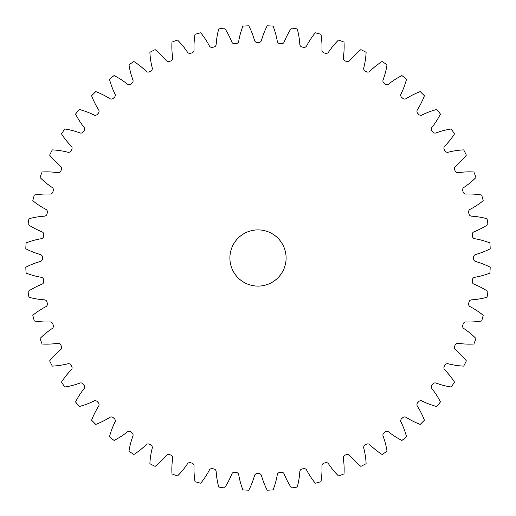 <?xml version="1.0" encoding="UTF-8"?>
<svg xmlns="http://www.w3.org/2000/svg" width="516" height="516" viewBox="0 0 516 516"><rect width="100%" height="100%" fill="white"/><g stroke="black" fill="none" stroke-linecap="round" stroke-linejoin="round"><path stroke-width="0.77" d="M229.891 258A28.109 28.109 0 0 0 258 286.109A28.109 28.109 0 0 0 286.109 258A28.109 28.109 0 0 0 258 229.891A28.109 28.109 0 0 0 229.891 258M194.074 49.975A2.851 2.851 0 0 1 192.1 52.806A215.514 215.514 0 0 0 190.707 53.258A2.851 2.851 0 0 1 187.443 52.129A76.916 76.916 0 0 0 177.478 40.016A232.381 232.381 0 0 0 171.976 42.125A76.916 76.916 0 0 0 172.679 57.798A2.851 2.851 0 0 1 171.009 60.817A215.514 215.514 0 0 0 169.674 61.417A2.851 2.851 0 0 1 166.313 60.63A76.916 76.916 0 0 0 155.135 49.626A232.381 232.381 0 0 0 149.885 52.297A76.916 76.916 0 0 0 152.22 67.815A2.851 2.851 0 0 1 150.878 70.995A215.514 215.514 0 0 0 149.608 71.724A2.851 2.851 0 0 1 146.183 71.298A76.916 76.916 0 0 0 133.915 61.52A232.381 232.381 0 0 0 128.974 64.726A76.916 76.916 0 0 0 132.915 79.909A2.851 2.851 0 0 1 131.915 83.218A215.514 215.514 0 0 0 130.735 84.076A2.851 2.851 0 0 1 127.278 84.005A76.916 76.916 0 0 0 114.055 75.568A232.381 232.381 0 0 0 109.482 79.271A76.916 76.916 0 0 0 114.991 93.964A2.851 2.851 0 0 1 114.333 97.35A215.514 215.514 0 0 0 113.249 98.33A2.851 2.851 0 0 1 109.811 98.627A76.916 76.916 0 0 0 95.776 91.609A232.381 232.381 0 0 0 91.609 95.776A76.916 76.916 0 0 0 98.627 109.811A2.851 2.851 0 0 1 98.33 113.249A215.514 215.514 0 0 0 97.35 114.333A2.851 2.851 0 0 1 93.964 114.991A76.916 76.916 0 0 0 79.271 109.482A232.381 232.381 0 0 0 75.568 114.055A76.916 76.916 0 0 0 84.005 127.278A2.851 2.851 0 0 1 84.076 130.735A215.514 215.514 0 0 0 83.218 131.915A2.851 2.851 0 0 1 79.909 132.915A76.916 76.916 0 0 0 64.726 128.974A232.381 232.381 0 0 0 61.52 133.915A76.916 76.916 0 0 0 71.298 146.183A2.851 2.851 0 0 1 71.724 149.608A215.514 215.514 0 0 0 70.995 150.878A2.851 2.851 0 0 1 67.815 152.22A76.916 76.916 0 0 0 52.297 149.885A232.381 232.381 0 0 0 49.626 155.135A76.916 76.916 0 0 0 60.63 166.313A2.851 2.851 0 0 1 61.417 169.674A215.514 215.514 0 0 0 60.817 171.009A2.851 2.851 0 0 1 57.798 172.679A76.916 76.916 0 0 0 42.125 171.976A232.381 232.381 0 0 0 40.016 177.478A76.916 76.916 0 0 0 52.129 187.443A2.851 2.851 0 0 1 53.258 190.707A215.514 215.514 0 0 0 52.806 192.1A2.851 2.851 0 0 1 49.975 194.074A76.916 76.916 0 0 0 34.314 195.016A232.381 232.381 0 0 0 32.792 200.705A76.916 76.916 0 0 0 45.879 209.348A2.851 2.851 0 0 1 47.349 212.476A215.514 215.514 0 0 0 47.04 213.908A2.851 2.851 0 0 1 44.434 216.165A76.916 76.916 0 0 0 28.954 218.739A232.381 232.381 0 0 0 28.038 224.557A76.916 76.916 0 0 0 41.957 231.787A2.851 2.851 0 0 1 43.744 234.748A215.514 215.514 0 0 0 43.589 236.199A2.851 2.851 0 0 1 41.228 238.721A76.916 76.916 0 0 0 26.11 242.901A232.381 232.381 0 0 0 25.8 248.776A76.916 76.916 0 0 0 40.403 254.517A2.851 2.851 0 0 1 42.486 257.271A215.514 215.514 0 0 0 42.486 258A215.514 215.514 0 0 0 42.486 258.729A2.851 2.851 0 0 1 40.403 261.483A76.916 76.916 0 0 0 25.8 267.224A232.381 232.381 0 0 0 26.11 273.099A76.916 76.916 0 0 0 41.228 277.279A2.851 2.851 0 0 1 43.589 279.801A215.514 215.514 0 0 0 43.744 281.252A2.851 2.851 0 0 1 41.957 284.213A76.916 76.916 0 0 0 28.038 291.443A232.381 232.381 0 0 0 28.954 297.261A76.916 76.916 0 0 0 44.434 299.835A2.851 2.851 0 0 1 47.04 302.092A215.514 215.514 0 0 0 47.349 303.524A2.851 2.851 0 0 1 45.879 306.652A76.916 76.916 0 0 0 32.792 315.295A232.381 232.381 0 0 0 34.314 320.984A76.916 76.916 0 0 0 49.975 321.926A2.851 2.851 0 0 1 52.806 323.9A215.514 215.514 0 0 0 53.258 325.293A2.851 2.851 0 0 1 52.129 328.557A76.916 76.916 0 0 0 40.016 338.522A232.381 232.381 0 0 0 42.125 344.024A76.916 76.916 0 0 0 57.798 343.321A2.851 2.851 0 0 1 60.817 344.991A215.514 215.514 0 0 0 61.417 346.326A2.851 2.851 0 0 1 60.63 349.687A76.916 76.916 0 0 0 49.626 360.865A232.381 232.381 0 0 0 52.297 366.115A76.916 76.916 0 0 0 67.815 363.78A2.851 2.851 0 0 1 70.995 365.122A215.514 215.514 0 0 0 71.724 366.392A2.851 2.851 0 0 1 71.298 369.817A76.916 76.916 0 0 0 61.52 382.085A232.381 232.381 0 0 0 64.726 387.026A76.916 76.916 0 0 0 79.909 383.085A2.851 2.851 0 0 1 83.218 384.085A215.514 215.514 0 0 0 84.076 385.265A2.851 2.851 0 0 1 84.005 388.722A76.916 76.916 0 0 0 75.568 401.945A232.381 232.381 0 0 0 79.271 406.518A76.916 76.916 0 0 0 93.964 401.009A2.851 2.851 0 0 1 97.35 401.667A215.514 215.514 0 0 0 98.33 402.751A2.851 2.851 0 0 1 98.627 406.189A76.916 76.916 0 0 0 91.609 420.224A232.381 232.381 0 0 0 95.776 424.391A76.916 76.916 0 0 0 109.811 417.373A2.851 2.851 0 0 1 113.249 417.67A215.514 215.514 0 0 0 114.333 418.65A2.851 2.851 0 0 1 114.991 422.036A76.916 76.916 0 0 0 109.482 436.73A232.381 232.381 0 0 0 114.055 440.432A76.916 76.916 0 0 0 127.278 431.995A2.851 2.851 0 0 1 130.735 431.924A215.514 215.514 0 0 0 131.915 432.782A2.851 2.851 0 0 1 132.915 436.091A76.916 76.916 0 0 0 128.974 451.274A232.381 232.381 0 0 0 133.915 454.48A76.916 76.916 0 0 0 146.183 444.702A2.851 2.851 0 0 1 149.608 444.276A215.514 215.514 0 0 0 150.878 445.005A2.851 2.851 0 0 1 152.22 448.185A76.916 76.916 0 0 0 149.885 463.703A232.381 232.381 0 0 0 155.135 466.374A76.916 76.916 0 0 0 166.313 455.37A2.851 2.851 0 0 1 169.674 454.583A215.514 215.514 0 0 0 171.009 455.183A2.851 2.851 0 0 1 172.679 458.202A76.916 76.916 0 0 0 171.976 473.875A232.381 232.381 0 0 0 177.478 475.984A76.916 76.916 0 0 0 187.443 463.871A2.851 2.851 0 0 1 190.707 462.742A215.514 215.514 0 0 0 192.1 463.194A2.851 2.851 0 0 1 194.074 466.025A76.916 76.916 0 0 0 195.016 481.686A232.381 232.381 0 0 0 200.705 483.208A76.916 76.916 0 0 0 209.348 470.121A2.851 2.851 0 0 1 212.476 468.651A215.514 215.514 0 0 0 213.908 468.96A2.851 2.851 0 0 1 216.165 471.566A76.916 76.916 0 0 0 218.739 487.046A232.381 232.381 0 0 0 224.557 487.962A76.916 76.916 0 0 0 231.787 474.043A2.851 2.851 0 0 1 234.748 472.256A215.514 215.514 0 0 0 236.199 472.411A2.851 2.851 0 0 1 238.721 474.772A76.916 76.916 0 0 0 242.901 489.89A232.381 232.381 0 0 0 248.776 490.2A76.916 76.916 0 0 0 254.517 475.597A2.851 2.851 0 0 1 257.271 473.514A215.514 215.514 0 0 0 258.729 473.514A2.851 2.851 0 0 1 261.483 475.597A76.916 76.916 0 0 0 267.224 490.2A232.381 232.381 0 0 0 273.099 489.89A76.916 76.916 0 0 0 277.279 474.772A2.851 2.851 0 0 1 279.801 472.411A215.514 215.514 0 0 0 281.252 472.256A2.851 2.851 0 0 1 284.213 474.043A76.916 76.916 0 0 0 291.443 487.962A232.381 232.381 0 0 0 297.261 487.046A76.916 76.916 0 0 0 299.835 471.566A2.851 2.851 0 0 1 302.092 468.96A215.514 215.514 0 0 0 303.524 468.651A2.851 2.851 0 0 1 306.652 470.121A76.916 76.916 0 0 0 315.295 483.208A232.381 232.381 0 0 0 320.984 481.686A76.916 76.916 0 0 0 321.926 466.025A2.851 2.851 0 0 1 323.9 463.194A215.514 215.514 0 0 0 325.293 462.742A2.851 2.851 0 0 1 328.557 463.871A76.916 76.916 0 0 0 338.522 475.984A232.381 232.381 0 0 0 344.024 473.875A76.916 76.916 0 0 0 343.321 458.202A2.851 2.851 0 0 1 344.991 455.183A215.514 215.514 0 0 0 346.326 454.583A2.851 2.851 0 0 1 349.687 455.37A76.916 76.916 0 0 0 360.865 466.374A232.381 232.381 0 0 0 366.115 463.703A76.916 76.916 0 0 0 363.78 448.185A2.851 2.851 0 0 1 365.122 445.005A215.514 215.514 0 0 0 366.392 444.276A2.851 2.851 0 0 1 369.817 444.702A76.916 76.916 0 0 0 382.085 454.48A232.381 232.381 0 0 0 387.026 451.274A76.916 76.916 0 0 0 383.085 436.091A2.851 2.851 0 0 1 384.085 432.782A215.514 215.514 0 0 0 385.265 431.924A2.851 2.851 0 0 1 388.722 431.995A76.916 76.916 0 0 0 401.945 440.432A232.381 232.381 0 0 0 406.518 436.73A76.916 76.916 0 0 0 401.009 422.036A2.851 2.851 0 0 1 401.667 418.65A215.514 215.514 0 0 0 402.751 417.67A2.851 2.851 0 0 1 406.189 417.373A76.916 76.916 0 0 0 420.224 424.391A232.381 232.381 0 0 0 424.391 420.224A76.916 76.916 0 0 0 417.373 406.189A2.851 2.851 0 0 1 417.67 402.751A215.514 215.514 0 0 0 418.65 401.667A2.851 2.851 0 0 1 422.036 401.009A76.916 76.916 0 0 0 436.73 406.518A232.381 232.381 0 0 0 440.432 401.945A76.916 76.916 0 0 0 431.995 388.722A2.851 2.851 0 0 1 431.924 385.265A215.514 215.514 0 0 0 432.782 384.085A2.851 2.851 0 0 1 436.091 383.085A76.916 76.916 0 0 0 451.274 387.026A232.381 232.381 0 0 0 454.48 382.085A76.916 76.916 0 0 0 444.702 369.817A2.851 2.851 0 0 1 444.276 366.392A215.514 215.514 0 0 0 445.005 365.122A2.851 2.851 0 0 1 448.185 363.78A76.916 76.916 0 0 0 463.703 366.115A232.381 232.381 0 0 0 466.374 360.865A76.916 76.916 0 0 0 455.37 349.687A2.851 2.851 0 0 1 454.583 346.326A215.514 215.514 0 0 0 455.183 344.991A2.851 2.851 0 0 1 458.202 343.321A76.916 76.916 0 0 0 473.875 344.024A232.381 232.381 0 0 0 475.984 338.522A76.916 76.916 0 0 0 463.871 328.557A2.851 2.851 0 0 1 462.742 325.293A215.514 215.514 0 0 0 463.194 323.9A2.851 2.851 0 0 1 466.025 321.926A76.916 76.916 0 0 0 481.686 320.984A232.381 232.381 0 0 0 483.208 315.295A76.916 76.916 0 0 0 470.121 306.652A2.851 2.851 0 0 1 468.651 303.524A215.514 215.514 0 0 0 468.96 302.092A2.851 2.851 0 0 1 471.566 299.835A76.916 76.916 0 0 0 487.046 297.261A232.381 232.381 0 0 0 487.962 291.443A76.916 76.916 0 0 0 474.043 284.213A2.851 2.851 0 0 1 472.256 281.252A215.514 215.514 0 0 0 472.411 279.801A2.851 2.851 0 0 1 474.772 277.279A76.916 76.916 0 0 0 489.89 273.099A232.381 232.381 0 0 0 490.2 267.224A76.916 76.916 0 0 0 475.597 261.483A2.851 2.851 0 0 1 473.514 258.729A215.514 215.514 0 0 0 473.514 257.271A2.851 2.851 0 0 1 475.597 254.517A76.916 76.916 0 0 0 490.2 248.776A232.381 232.381 0 0 0 489.89 242.901A76.916 76.916 0 0 0 474.772 238.721A2.851 2.851 0 0 1 472.411 236.199A215.514 215.514 0 0 0 472.256 234.748A2.851 2.851 0 0 1 474.043 231.787A76.916 76.916 0 0 0 487.962 224.557A232.381 232.381 0 0 0 487.046 218.739A76.916 76.916 0 0 0 471.566 216.165A2.851 2.851 0 0 1 468.96 213.908A215.514 215.514 0 0 0 468.651 212.476A2.851 2.851 0 0 1 470.121 209.348A76.916 76.916 0 0 0 483.208 200.705A232.381 232.381 0 0 0 481.686 195.016A76.916 76.916 0 0 0 466.025 194.074A2.851 2.851 0 0 1 463.194 192.1A215.514 215.514 0 0 0 462.742 190.707A2.851 2.851 0 0 1 463.871 187.443A76.916 76.916 0 0 0 475.984 177.478A232.381 232.381 0 0 0 473.875 171.976A76.916 76.916 0 0 0 458.202 172.679A2.851 2.851 0 0 1 455.183 171.009A215.514 215.514 0 0 0 454.583 169.674A2.851 2.851 0 0 1 455.37 166.313A76.916 76.916 0 0 0 466.374 155.135A232.381 232.381 0 0 0 463.703 149.885A76.916 76.916 0 0 0 448.185 152.22A2.851 2.851 0 0 1 445.005 150.878A215.514 215.514 0 0 0 444.276 149.608A2.851 2.851 0 0 1 444.702 146.183A76.916 76.916 0 0 0 454.48 133.915A232.381 232.381 0 0 0 451.274 128.974A76.916 76.916 0 0 0 436.091 132.915A2.851 2.851 0 0 1 432.782 131.915A215.514 215.514 0 0 0 431.924 130.735A2.851 2.851 0 0 1 431.995 127.278A76.916 76.916 0 0 0 440.432 114.055A232.381 232.381 0 0 0 436.73 109.482A76.916 76.916 0 0 0 422.036 114.991A2.851 2.851 0 0 1 418.65 114.333A215.514 215.514 0 0 0 417.67 113.249A2.851 2.851 0 0 1 417.373 109.811A76.916 76.916 0 0 0 424.391 95.776A232.381 232.381 0 0 0 420.224 91.609A76.916 76.916 0 0 0 406.189 98.627A2.851 2.851 0 0 1 402.751 98.33A215.514 215.514 0 0 0 401.667 97.35A2.851 2.851 0 0 1 401.009 93.964A76.916 76.916 0 0 0 406.518 79.271A232.381 232.381 0 0 0 401.945 75.568A76.916 76.916 0 0 0 388.722 84.005A2.851 2.851 0 0 1 385.265 84.076A215.514 215.514 0 0 0 384.085 83.218A2.851 2.851 0 0 1 383.085 79.909A76.916 76.916 0 0 0 387.026 64.726A232.381 232.381 0 0 0 382.085 61.52A76.916 76.916 0 0 0 369.817 71.298A2.851 2.851 0 0 1 366.392 71.724A215.514 215.514 0 0 0 365.122 70.995A2.851 2.851 0 0 1 363.78 67.815A76.916 76.916 0 0 0 366.115 52.297A232.381 232.381 0 0 0 360.865 49.626A76.916 76.916 0 0 0 349.687 60.63A2.851 2.851 0 0 1 346.326 61.417A215.514 215.514 0 0 0 344.991 60.817A2.851 2.851 0 0 1 343.321 57.798A76.916 76.916 0 0 0 344.024 42.125A232.381 232.381 0 0 0 338.522 40.016A76.916 76.916 0 0 0 328.557 52.129A2.851 2.851 0 0 1 325.293 53.258A215.514 215.514 0 0 0 323.9 52.806A2.851 2.851 0 0 1 321.926 49.975A76.916 76.916 0 0 0 320.984 34.314A232.381 232.381 0 0 0 315.295 32.792A76.916 76.916 0 0 0 306.652 45.879A2.851 2.851 0 0 1 303.524 47.349A215.514 215.514 0 0 0 302.092 47.04A2.851 2.851 0 0 1 299.835 44.434A76.916 76.916 0 0 0 297.261 28.954A232.381 232.381 0 0 0 291.443 28.038A76.916 76.916 0 0 0 284.213 41.957A2.851 2.851 0 0 1 281.252 43.744A215.514 215.514 0 0 0 279.801 43.589A2.851 2.851 0 0 1 277.279 41.228A76.916 76.916 0 0 0 273.099 26.11A232.381 232.381 0 0 0 267.224 25.8A76.916 76.916 0 0 0 261.483 40.403A2.851 2.851 0 0 1 258.729 42.486A215.514 215.514 0 0 0 257.271 42.486A2.851 2.851 0 0 1 254.517 40.403A76.916 76.916 0 0 0 248.776 25.8A232.381 232.381 0 0 0 242.901 26.11A76.916 76.916 0 0 0 238.721 41.228A2.851 2.851 0 0 1 236.199 43.589A215.514 215.514 0 0 0 234.748 43.744A2.851 2.851 0 0 1 231.787 41.957A76.916 76.916 0 0 0 224.557 28.038A232.381 232.381 0 0 0 218.739 28.954A76.916 76.916 0 0 0 216.165 44.434A2.851 2.851 0 0 1 213.908 47.04A215.514 215.514 0 0 0 212.476 47.349A2.851 2.851 0 0 1 209.348 45.879A76.916 76.916 0 0 0 200.705 32.792A232.381 232.381 0 0 0 195.016 34.314A76.916 76.916 0 0 0 194.074 49.975"/></g></svg>
